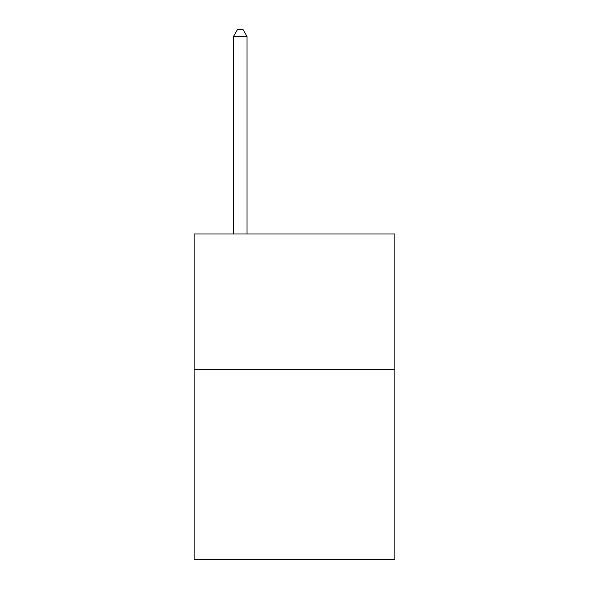<?xml version="1.0" encoding="UTF-8"?>
<svg xmlns="http://www.w3.org/2000/svg" width="589" height="589" viewBox="0 0 589 589"><rect width="100%" height="100%" fill="white"/><g stroke="black" fill="none" stroke-linecap="round" stroke-linejoin="round"><path stroke-width="0.88" d="M394.88 369.649L394.88 559.55L194.12 559.55L194.12 234.002L394.88 234.002L394.88 369.649L194.12 369.649M247.027 234.002L247.027 36.503L233.458 36.503L233.458 234.002M233.458 36.503L237.529 29.45L242.955 29.45L247.027 36.503"/></g></svg>
